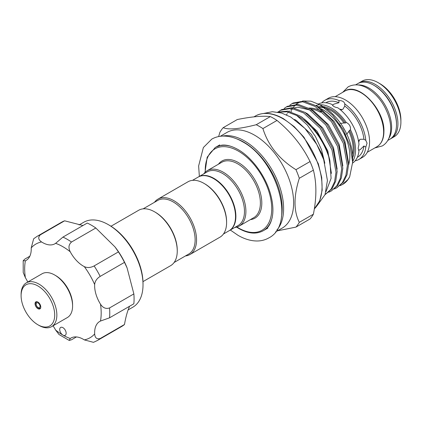<?xml version="1.0" encoding="UTF-8"?>
<svg xmlns="http://www.w3.org/2000/svg" width="422" height="422" viewBox="0 0 422 422"><rect width="100%" height="100%" fill="white"/><g stroke="black" fill="none" stroke-linecap="round" stroke-linejoin="round"><path stroke-width="0.63" d="M388.804 138.405A32.109 18.536 -120 0 0 368.939 88.034A32.109 18.536 -120 0 0 357.956 84.964M387.76 140.452L389.854 139.244A32.109 18.536 -120 0 0 394.776 113.518A32.109 18.536 -120 0 0 373.797 85.223A32.109 18.536 -120 0 0 357.745 83.635L355.651 84.843M54.707 275.023L55.783 275.645A23.764 13.72 60 0 1 71.497 297.257A23.764 13.72 60 0 1 72.584 304.747L72.584 305.987A25.283 14.596 -120 0 0 71.429 298.016A25.283 14.596 -120 0 0 54.707 275.023A25.283 14.596 -120 0 0 42.068 273.772L26.338 282.856A25.283 14.596 60 0 1 55.699 307.1A25.283 14.596 60 0 1 51.616 326.644A25.283 14.596 60 0 1 38.977 325.388L37.906 324.771A23.764 13.72 -120 0 0 53.62 307.575A23.764 13.72 -120 0 0 34.884 284.533A23.764 13.72 -120 0 0 21.1 295.664A23.764 13.72 -120 0 0 22.187 303.16A23.764 13.72 -120 0 0 37.906 324.771M51.616 326.644L67.351 317.56A25.283 14.596 -120 0 0 72.584 305.987M35.226 304.99A4.046 2.337 60 0 1 35.881 301.862A4.046 2.337 60 0 1 40.581 305.744A4.046 2.337 60 0 1 39.926 308.872A4.046 2.337 60 0 1 35.226 304.99M21.1 295.664L21.1 294.429A25.283 14.596 60 0 1 26.338 282.856M65.906 334.514A4.552 2.627 -120 0 0 64.719 329.318A4.552 2.627 -120 0 0 60.657 327.435A4.552 2.627 -120 0 0 59.961 328.237A4.552 2.627 -120 0 0 62.931 335.094A4.552 2.627 -120 0 0 65.204 335.316A4.552 2.627 -120 0 0 65.906 334.514M124.49 324.502L100.178 338.539A60.172 34.741 60 0 1 97.308 340.549L121.62 326.512A60.172 34.741 60 0 0 124.49 324.502C125.735 317.217 127.402 311.188 129.501 306.425M40.312 234.848A60.172 34.741 60 0 0 37.136 236.331L61.448 222.294A60.172 34.741 60 0 1 64.624 220.811L40.312 234.848C37.874 237.317 38.291 239.68 41.556 241.943A24.777 14.306 -120 0 0 54.934 243.774A24.777 14.306 -120 0 0 55.614 243.336L62.947 237.09L87.254 223.053A60.172 34.741 60 0 1 95.81 227.996L114.958 246.891L118.44 251.881A60.172 34.741 60 0 1 124.49 262.363L127.075 267.875L133.864 293.907A60.172 34.741 60 0 1 133.864 303.782L109.551 317.819L100.478 321.047A24.777 14.306 -120 0 0 99.761 321.416A24.777 14.306 -120 0 0 95.963 325.789A24.777 14.306 -120 0 0 94.66 333.918C94.982 337.88 96.823 339.42 100.178 338.539M128.119 309.917L132.861 307.179A49.047 28.316 -120 0 0 140.378 298.528A49.047 28.316 -120 0 0 143.021 284.723A49.047 28.316 -120 0 0 108.338 224.657A49.047 28.316 -120 0 0 83.814 222.23L79.072 224.963M108.338 224.657L109.409 225.274A47.528 27.441 60 0 1 143.021 283.489L143.021 284.723M114.958 246.891L115.48 247.566A49.047 28.316 60 0 1 126.748 267.084L127.075 267.875M64.624 220.811L82.97 225.533M355.15 160.814A34.129 19.707 -120 0 0 358.922 159.437L362.498 157.374A34.129 19.707 -120 0 0 369.566 141.75A34.129 19.707 -120 0 0 354.67 107.404A34.129 19.707 -120 0 0 328.369 98.263L324.792 100.325A34.129 19.707 -120 0 0 321.717 102.905M358.922 159.437A34.129 19.707 -120 0 0 365.816 147.072L367.066 143.195L365.816 140.357L363.922 139.26A31.476 18.172 -120 0 0 344.763 106.08L344.763 103.896C344.252 101.691 342.316 100.573 338.95 100.536L338.95 102.725A31.476 18.172 -120 0 0 326.122 102.625L325.868 102.768M378.196 82.686L379.985 83.72A29.577 17.075 60 0 1 400.9 119.943L400.9 122.011A32.109 18.536 -120 0 0 378.196 82.686A32.109 18.536 -120 0 0 362.145 81.098L359.175 82.807A32.109 18.536 60 0 1 383.92 91.41A32.109 18.536 60 0 1 397.93 123.72A32.109 18.536 60 0 1 391.284 138.421L390.54 138.812M391.284 138.421L394.248 136.707A32.109 18.536 -120 0 0 400.9 122.011M352.634 163.05A34.129 19.707 -120 0 0 358.974 150.944L358.13 148.354L358.974 144.403A34.129 19.707 -120 0 0 337.837 107.8C334.609 107.23 332.721 106.144 332.177 104.529A34.129 19.707 -120 0 0 318.483 103.986M352.639 161.441A34.129 19.707 -120 0 0 355.567 149.836A34.129 19.707 -120 0 0 350.476 129.776C350.745 126.373 349.342 123.936 346.256 122.47L345.301 123.024L343.972 122.966A31.476 18.172 -120 0 0 325.647 108.206M350.476 129.776L349.516 130.329L346.678 134.396M345.861 134.755L344.668 134.94M344.763 106.08L342.933 109.245L340.644 109.994M339.641 109.166L342.195 109.599M332.531 105.315L333.997 104.086L338.95 102.725M357.344 157.285L357.592 157.142A31.476 18.172 -120 0 0 363.922 145.98L365.816 147.072M363.922 145.98L360.267 149.588L358.468 150.243M359.591 139.735L358.689 142.161M358.473 140.874L360.267 139.271L363.922 139.26M339.04 125.149L340.659 125.429M342.627 126.431L345.233 130.941M345.101 133.199L344.547 134.687M340.359 123.446L343.972 122.966M315.714 105.569L316.611 105.273L317.144 106.286M111.002 226.239L138.648 210.277A31.982 18.462 60 0 1 154.637 211.86L155.354 212.271A30.97 17.882 60 0 1 177.251 250.204L177.251 251.027A31.982 18.462 60 0 1 170.63 265.67L142.979 281.632M155.354 212.271L154.637 211.86A31.982 18.462 60 0 1 177.251 251.027M223.454 234.004L229.114 230.734A30.97 17.882 -120 0 0 233.862 205.915A30.97 17.882 -120 0 0 213.632 178.627A30.97 17.882 -120 0 0 198.145 177.092L192.485 180.363M185.443 255.948A31.982 18.462 -120 0 0 189.937 254.519L219.968 237.18A31.982 18.462 -120 0 0 226.593 222.542L226.593 221.714A30.97 17.882 -120 0 0 204.691 183.786L203.979 183.375A31.982 18.462 -120 0 0 187.985 181.787L157.955 199.126A31.982 18.462 -120 0 0 154.473 202.307M189.937 254.519A31.982 18.462 -120 0 0 194.837 228.893A31.982 18.462 -120 0 0 173.943 200.714A31.982 18.462 -120 0 0 157.955 199.126M174.112 262.489L188.713 254.06A30.97 17.882 -120 0 0 193.461 229.241A30.97 17.882 -120 0 0 173.231 201.953A30.97 17.882 -120 0 0 157.744 200.418L143.142 208.848M321.353 108.876A37.922 21.897 60 0 1 323.036 109.783A37.922 21.897 60 0 1 348.488 165.192M198.324 176.992A30.97 17.882 60 0 1 198.504 176.887A30.97 17.882 60 0 1 213.991 178.422A30.97 17.882 60 0 1 234.221 205.709A30.97 17.882 60 0 1 229.473 230.528A30.97 17.882 60 0 1 229.294 230.628M220.273 136.29L226.946 132.439A55.24 31.893 60 0 1 254.566 135.172A55.24 31.893 60 0 1 290.658 183.85A55.24 31.893 60 0 1 282.186 228.117L275.513 231.968M218.649 136.559L219.851 132.424A62.319 35.981 60 0 1 223.191 127.676C228.471 129.987 239.49 129 256.233 124.722A62.319 35.981 60 0 1 259.572 126.505A62.319 35.981 60 0 1 262.911 128.578C268.197 145.532 279.211 159.231 295.959 169.686A62.319 35.981 60 0 1 299.298 178.29C293.596 196.256 293.596 210.942 299.298 222.352A62.319 35.981 60 0 1 295.959 227.099L277.497 230.823M203.81 173.822A31.982 18.462 60 0 1 207.292 170.641A31.982 18.462 60 0 1 223.285 172.229A31.982 18.462 60 0 1 244.18 200.408A31.982 18.462 60 0 1 239.274 226.034A31.982 18.462 60 0 1 234.78 227.463M198.504 176.887L207.086 171.933A30.97 17.882 60 0 1 222.568 173.463A30.97 17.882 60 0 1 242.803 200.756A30.97 17.882 60 0 1 238.055 225.575L229.473 230.528M295.959 227.099L310.049 218.965A62.319 35.981 -120 0 0 313.388 214.212C316.7 197.633 316.7 182.948 313.388 170.156A62.319 35.981 -120 0 0 310.049 161.547C302.405 146.007 291.391 132.308 277.006 120.444A62.319 35.981 -120 0 0 273.667 118.366A62.319 35.981 -120 0 0 270.328 116.588C262.679 115.654 251.665 116.641 237.285 119.537L223.191 127.676M324.834 163.23L321.522 149.683L315.45 136.517L307.353 125.049L296.666 115.464A47.628 27.499 60 0 1 298.101 116.256A47.628 27.499 60 0 1 329.904 160.724L331.091 178.4L326.037 191.572M277.576 112.104L287.778 111.097L299.209 115.617C312.549 123.235 326.301 143.485 329.904 160.724M296.666 115.464L286.907 111.804L278.003 112.178M325.067 194.568L331.012 189.267L334.562 181.85L336.002 172.155L331.961 149.831L320.108 128.204L303.74 113.001L291.354 108.338L280.641 110.226L278.494 111.735M280.641 110.226L281.785 109.567L292.499 107.679L304.884 112.342L321.248 127.544L333.106 149.172L337.141 171.496L335.706 181.186L332.156 188.608L325.436 194.363M328.743 192.221L331.112 191.087L336.687 185.991L340.237 178.569L341.678 168.874L337.637 146.555L325.779 124.928L309.416 109.72L297.03 105.057L286.316 106.951L284.164 108.459M286.316 106.951L287.461 106.291L298.175 104.398L310.56 109.061L326.923 124.268L338.782 145.891L342.817 168.214L341.382 177.91L337.832 185.332L331.112 191.087M334.419 188.945L336.782 187.811L342.363 182.71L345.913 175.294L347.353 165.598L343.313 143.274L331.455 121.652L315.092 106.444L302.706 101.781L291.992 103.67L289.84 105.183M291.992 103.67L293.137 103.01L303.851 101.122L316.231 105.785L332.599 120.993L344.457 142.615L348.493 164.939L347.058 174.634L343.508 182.051L336.788 187.806M340.095 185.669L342.464 184.53L348.039 179.434L349.69 176.755A47.628 27.499 60 0 1 342.775 184.351A47.628 27.499 60 0 1 342.622 184.44M349.69 176.755L352.639 162.264L352.639 157.839A41.868 24.17 60 0 0 323.036 106.566L320.103 104.872L310.924 101.164L302.595 101M300.475 101.618L296.044 104.234M295.31 104.909L293.01 107.747M292.457 108.66L291.929 109.651M291.528 110.522L290.995 111.862M308.878 108.095A36.735 21.211 60 0 1 321.58 111.593M310.159 108.823A36.735 21.211 60 0 1 320.356 112.305M352.639 162.264L350.165 146.038L343.107 129.464L332.552 115L320.103 104.872M270.328 116.588L256.233 124.722M310.049 161.547L295.959 169.686M262.911 128.578L277.006 120.444M313.388 214.212L299.298 222.352M299.298 178.29L313.388 170.156M226.593 222.542A31.982 18.462 -120 0 0 203.979 183.375L204.691 183.786M338.882 124.917L339.673 123.947M338.95 100.536A34.129 19.707 -120 0 0 324.792 100.325M365.816 140.357A34.129 19.707 -120 0 0 344.763 103.896M346.256 122.47A34.129 19.707 -120 0 0 316.606 105.352M76.429 336.941L71.497 339.789L69.203 340.427L70.247 338.502A24.777 14.306 -120 0 1 70.928 338.064A24.777 14.306 -120 0 1 84.31 339.895A54.1 31.239 -120 0 0 94.66 333.918M93.478 342.332L84.31 339.895M69.203 340.427L59.017 334.519L55.614 330.051A24.777 14.306 -120 0 0 53.03 325.826M29.825 256.217L24.893 259.061L23.189 260.733L25.383 260.791A24.777 14.306 -120 0 0 26.101 260.421A24.777 14.306 -120 0 0 31.207 247.92L33.676 238.757L37.136 236.331M124.49 262.363L100.178 276.399C96.823 278.504 94.982 281.221 94.66 284.549A24.777 14.306 -120 0 0 100.478 304.146C102.91 307.902 105.933 309.168 109.551 307.939A60.172 34.741 60 0 1 109.551 317.819M133.864 293.907L109.551 307.939M95.81 227.996L71.497 242.033C68.633 244.554 68.216 247.809 70.247 251.786A24.777 14.306 -120 0 0 84.31 266.625C87.354 268.012 90.63 267.775 94.127 265.918A60.172 34.741 60 0 1 100.178 276.399M118.44 251.881L94.127 265.918M27.746 282.038A24.777 14.306 -120 0 0 25.383 277.692L23.215 272.512L23.189 260.733M36.245 305.006A2.78 1.604 -120 0 0 38.777 307.791A2.78 1.604 -120 0 0 39.921 305.523A2.78 1.604 -120 0 0 37.389 302.738A2.78 1.604 -120 0 0 36.245 305.006M396.501 124.131A31.096 17.951 -120 0 0 396.501 123.72A31.096 17.951 -120 0 0 374.161 85.434M344.874 91.068C358.325 81.668 384.901 109.688 383.925 131.564C383.846 138.843 381.53 143.881 376.983 146.677A32.109 18.536 -120 0 0 383.63 131.98A32.109 18.536 -120 0 0 369.614 99.666A32.109 18.536 -120 0 0 344.874 91.068L335.168 96.67M352.523 154.758A31.476 18.172 -120 0 0 353.151 149.061A31.476 18.172 -120 0 0 348.904 131.511M314.332 208.885A55.24 31.893 -120 0 0 317.898 163.773A55.24 31.893 -120 0 0 282.993 118.761A55.24 31.893 -120 0 0 255.373 116.029C263.317 111.74 272.696 112.637 283.5 118.714L294.171 126.595L303.998 137.287L318.309 163.725L321.701 177.467L322.171 190.185L319.665 200.935L314.327 208.916M281.437 216.892A54.227 31.307 -120 0 0 243.842 142.193A54.227 31.307 -120 0 0 236.294 138.701M222.489 136.1A55.24 31.893 60 0 1 244.56 140.953A55.24 31.893 60 0 1 279.111 184.973A55.24 31.893 60 0 1 276.785 230.148M236.948 227.036A47.021 27.15 -120 0 0 238.477 227.959A47.021 27.15 -120 0 0 271.731 208.763A47.021 27.15 -120 0 0 238.477 151.171A47.021 27.15 -120 0 0 205.266 172.16M204.997 172.419L207.186 157.169L215.178 147.552A48.034 27.731 60 0 1 231.362 146.466M239.274 226.034L253.754 217.673A31.982 18.462 -120 0 0 258.66 192.047A31.982 18.462 -120 0 0 237.765 163.868A31.982 18.462 -120 0 0 221.777 162.28L207.292 170.641M218.438 164.211A32.99 19.048 60 0 1 238.477 162.628A32.99 19.048 60 0 1 260.97 195.402A32.99 19.048 60 0 1 250.415 219.604M272.243 217.283A48.034 27.731 60 0 1 263.212 230.755L267.859 228.07M324.391 161.732L322.165 154.278L311.357 134.46L296.418 120.523L294.577 119.468M331.402 173.373L327.841 151.002L317.033 131.184L302.094 117.242L299.514 115.802M337.141 169.127L333.517 147.726L322.709 127.908L307.77 113.966L305.19 112.526M342.817 165.851L339.193 144.445L328.385 124.632L313.446 110.691L310.866 109.251M348.493 162.575L344.869 141.17L334.06 121.357L319.122 107.415L316.542 105.975M318.151 106.845A32.236 18.61 60 0 1 322.793 106.56M323.083 106.592A32.236 18.61 60 0 1 345.301 123.024M349.516 130.329A32.236 18.61 60 0 1 352.639 157.786M324.771 107.969A31.476 18.172 -120 0 0 319.375 107.573M55.614 330.051A54.1 31.239 -120 0 0 62.931 335.094A54.1 31.239 -120 0 0 70.247 338.502M100.478 321.047A54.1 31.239 -120 0 0 100.478 304.146M94.66 284.549A54.1 31.239 -120 0 0 84.31 266.625M62.947 237.09A60.172 34.741 60 0 1 71.497 242.033M70.247 251.786A54.1 31.239 -120 0 0 55.614 243.336M41.556 241.943A54.1 31.239 -120 0 0 31.207 247.92M25.383 260.791A54.1 31.239 -120 0 0 25.383 277.692M342.68 92.334L348.155 86.837C354.1 83.788 360.546 84.279 367.493 88.303C378.202 95.114 385.502 105.268 389.39 118.767C391.131 125.571 391.115 131.664 389.342 137.029C387.971 140.98 385.618 143.955 382.285 145.954L374.783 147.948M199.363 176.391L198.63 165.957L203.372 147.531L211.749 139.139C215.209 137.166 219.023 136.148 223.206 136.079C229.499 136.042 235.935 137.931 242.518 141.745C276.821 159.785 296.286 224.351 268.782 237.929C265.327 239.902 261.508 240.92 257.33 240.988C251.037 241.025 244.602 239.137 238.019 235.328L230.328 230.032M216.249 146.935L221.65 145.189C226.313 144.604 231.773 146.049 238.019 149.536C251.486 157.058 265.095 175.278 270.222 193.049C272.485 200.735 273.324 207.693 272.728 213.933C271.705 222.209 268.888 227.611 264.283 230.132M36.904 301.566C35.923 302.041 35.617 303.138 35.986 304.863C37.199 307.77 38.766 308.862 40.691 308.134M367.272 152.284L376.983 146.677M236.589 227.136L238.688 228.423C248.099 233.719 256.275 234.495 263.212 230.755M215.178 147.552L219.825 144.873M253.944 116.852L255.373 116.029M342.464 184.53L342.775 184.351M317.08 205.683L325.035 194.642L327.425 180.516L323.663 159.495L316.743 144.335L304.937 128.441L290.79 117.063L281.495 113.006L272.311 111.709L263.824 113.439M286.533 114.879L287.187 113.713M287.783 112.806L288.316 112.099M288.98 111.329L289.371 110.928M290.536 109.899L292.683 108.544M294.113 107.937L297.726 107.199L309.342 109.873L311.119 110.807M359.175 82.807L358.463 83.255M93.478 342.337L97.308 340.549"/></g></svg>

